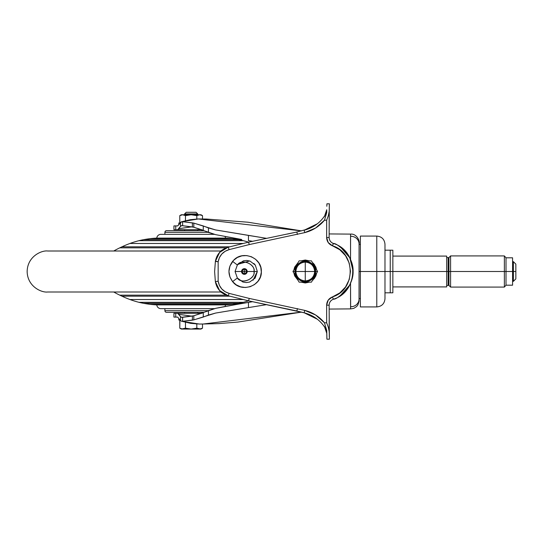 <?xml version="1.0" encoding="UTF-8"?>
<svg xmlns="http://www.w3.org/2000/svg" width="543" height="543" viewBox="0 0 543 543"><rect width="100%" height="100%" fill="white"/><g stroke="black" fill="none" stroke-linecap="round" stroke-linejoin="round"><path stroke-width="0.81" d="M180.412 222.44L179.781 222.08L180.412 222.44M200.985 214.756L202.505 215.639L199.668 214.756L200.985 214.756L191.143 214.756L199.668 214.756L202.505 215.639L200.985 214.756M197.706 213.935L184.586 213.935L184.586 214.756L184.586 213.935L197.706 213.935L196.064 212.299L186.222 212.299L184.586 213.935L186.222 212.299L196.064 212.299L197.706 213.935L197.706 214.756L197.706 213.935M179.923 222.956L178.844 222.956L178.844 224.49L178.844 222.956L179.923 222.956M178.844 318.51L178.844 320.044L179.923 320.044L179.781 328.182L182.624 329.065L179.781 328.182L179.781 320.044L178.844 320.044L178.844 318.51M185.462 328.182L191.143 329.065L196.824 328.182L200.985 329.065L202.505 328.182L199.668 329.065L202.505 328.182L202.505 324.015L202.505 328.182L199.668 329.065L196.824 328.182L191.143 329.065L182.624 329.065L185.462 328.182L185.462 322.338L185.462 328.182L181.301 329.065L179.781 328.182L181.301 329.065L191.143 329.065L185.462 328.182L191.143 329.065L199.668 329.065L196.824 328.182L196.824 324.001L196.824 328.182L191.143 329.065L185.462 328.182L182.258 329.044L179.781 328.182M184.586 229.682L184.586 230.666L184.586 229.682M184.586 312.334L184.586 313.318L184.586 312.334M197.706 313.318L197.706 312.334L197.706 313.318M197.706 230.666L197.706 229.682L197.706 230.666M200.985 329.065L191.143 329.065M181.301 214.756L191.143 214.756L185.462 215.639L183.344 214.818L181.301 214.756L179.781 215.639L182.611 214.756L179.781 215.639L179.781 222.08L179.781 215.639L182.618 214.756L185.462 215.639L191.143 214.756L182.624 214.756L185.462 215.639L185.462 220.662L185.462 215.639L191.143 214.756L196.824 215.639L199.668 214.756L196.824 215.639L191.143 214.756L196.824 215.639L196.824 218.999L196.824 215.639L199.668 214.756L202.505 215.639L202.505 218.985L202.505 215.639M180.432 222.42L179.781 222.08M360.382 271.5L359.072 271.5L360.382 271.5L360.382 306.924L360.382 271.5L376.781 271.5L376.781 306.924L376.781 271.5L360.382 271.5L360.382 236.076L360.382 306.924L376.781 306.924C381.763 306.435 384.498 303.7 384.98 298.725L384.98 271.5L384.98 298.725L384.98 271.5L376.781 271.5L376.781 306.924L376.781 271.5L384.98 271.5L384.98 244.275C384.498 239.3 381.763 236.565 376.781 236.076L360.382 236.076L360.382 271.5M191.794 226.838L178.932 228.644L177.704 229.682L173.923 229.682L173.923 225.908L173.923 229.682L175.756 229.682L175.756 225.908L173.923 225.908L175.756 225.908L175.756 229.682L177.704 229.682L180.507 226.343L180.507 222.352L182.618 221.7L193.824 223.125L215.578 229.927L266.409 238.323L248.456 235.411L248.456 240.61L252.692 241.316L248.456 240.61L248.456 235.411L215.578 229.927L208.437 227.945L208.437 232.485L215.578 234.637L236.09 238.458M173.923 317.092L173.923 313.318L173.923 317.092L175.756 317.092L173.923 317.092M329.139 309.062L350.588 308.892L350.534 283.371L350.642 306.72A8.199 7.724 -0 0 0 359.072 298.996L359.072 244.004A8.199 7.724 180 0 0 350.554 236.286L350.534 259.31L350.588 234.108L329.139 233.938L350.588 234.108L350.554 236.286A8.199 7.724 -0 0 1 359.072 244.004L359.072 300.7M242.103 303.456L248.456 302.39L248.456 307.589L266.409 304.677L248.456 307.589L248.456 302.39L252.692 301.684L236.022 304.555M225.06 306.476L215.639 308.349L207.507 310.888M236.062 304.542L215.639 308.349L193.824 315.754L181.457 317.309M181.457 225.691L180.507 226.343L181.844 225.637L193.824 227.245L215.578 234.637L241.73 239.477M207.494 232.105L208.437 232.485L208.437 227.945L203.265 225.942L203.265 230.3L203.265 225.942L193.824 223.125L193.824 227.245L203.265 230.3M301.474 230.877L247.995 222.216L206.408 219.033L198.338 218.958L301.413 230.89L198.338 218.958L190.226 219.711L182.02 221.659L198.338 218.958M203.265 312.7L193.824 315.754L193.824 319.875L203.265 317.058L203.265 312.7L203.265 317.058L208.437 315.055L208.437 310.515L208.437 315.055L215.639 313.06L248.456 307.589L215.639 313.06L193.824 319.875L182.02 321.341L190.769 323.377L199.376 324.042L203.286 324.008L301.467 312.123L203.197 324.008M191.801 226.845L178.932 228.644L180.507 226.343L180.507 222.352L177.704 225.908L175.756 225.908L177.704 225.908L181.545 221.72L196.831 218.999M177.704 317.092L175.756 317.092L175.756 313.318L173.923 313.318L175.756 313.318L175.756 317.092L177.704 317.092L180.507 320.648L177.704 317.092M199.376 324.042L181.552 321.28L196.756 323.995M191.801 316.155L178.932 314.356L180.507 316.657L180.507 320.648L182.02 321.341L180.507 320.648L180.507 316.657L181.844 317.363L180.507 316.657L177.704 313.318L175.756 313.318L177.704 313.318L178.932 314.356L191.794 316.162M359.072 242.307L359.072 244.004L359.072 242.307M193.824 319.875L193.824 315.754L192.385 316.046L192.385 320.146L193.824 319.875M193.824 223.125L192.385 222.854L192.385 226.947L193.824 227.245L193.824 223.125M192.385 316.046L182.618 317.309L182.618 321.3L192.385 320.146L192.385 316.046M192.385 222.854L182.618 221.7L182.618 225.691L192.385 226.947L192.385 222.854M182.577 317.309L182.618 321.3M182.618 221.7L182.611 225.691M177.704 229.682L201.84 229.682L177.704 229.682M201.84 313.318L177.704 313.318L201.84 313.318M359.072 245.015L359.072 246.834M390.234 250.18L384.98 250.18L390.234 250.18L390.234 260.844L390.234 250.18L392.854 250.18L392.854 271.5L450.581 271.5L450.581 287.077L450.581 271.5L450.581 287.077L450.581 271.5L504.372 271.5L504.372 287.077L504.372 271.5L504.372 287.077L504.372 271.5L506.008 271.5L448.939 271.5L448.939 285.442L450.581 287.077L504.372 287.077L506.008 285.19L512.572 285.19L512.572 271.5L513.393 271.5L513.393 261.658L513.393 271.5L515.85 271.5L515.85 264.122L515.85 278.878L515.85 271.5L513.393 271.5L513.393 281.342L513.393 271.5L512.572 271.5L512.572 257.81L506.008 257.81L512.572 257.81L506.008 257.81L506.008 271.5L512.572 271.5L512.572 257.81L506.008 257.81L504.372 255.923L450.581 255.923L448.939 257.558L448.939 285.442L448.939 271.5L448.151 271.5L448.151 285.442L448.151 271.5L446.679 271.5L446.679 286.914L446.679 271.5L392.854 271.5L392.854 292.82L392.854 271.5L384.98 271.5L384.98 244.275L384.98 271.5L390.234 271.5L390.234 292.82L384.98 292.82L390.234 292.82L390.234 271.5L392.854 271.5L392.854 292.82L390.234 292.82M376.781 271.5L376.781 236.076L376.781 271.5M390.234 260.844L390.234 271.5L390.234 260.844M392.854 271.5L392.854 250.18L392.854 271.5M392.854 256.086L446.679 256.086L446.679 286.914L392.854 286.914M446.679 257.558L448.151 257.558L448.151 285.442L446.679 285.442M450.581 271.5L450.581 255.923L450.581 271.5M448.939 271.5L448.939 257.558L448.939 271.5M504.372 271.5L504.372 255.923L504.372 271.5M512.572 271.5L506.008 271.5L506.008 285.19L512.572 285.19L512.572 271.5M506.008 257.81L506.008 285.19M204.066 230.666L166.545 230.666A1.643 1.643 0 0 0 164.902 232.309L207.989 232.309L164.902 232.309L164.902 234.359L164.902 232.309A1.643 1.643 0 0 1 166.545 230.666L204.066 230.666M214.437 234.359L160.837 234.359A4.066 4.066 0 0 0 156.784 238.112L225.501 238.112A4.066 4.066 0 0 0 225.04 236.524A4.066 4.066 0 0 1 225.501 238.112L156.784 238.112A107.602 107.602 0 0 0 152.495 238.418L229.791 238.418A107.602 107.602 0 0 0 225.501 238.112A107.602 107.602 0 0 1 229.791 238.418L152.495 238.418A73.359 73.359 0 0 0 149.943 238.696L232.343 238.696A73.359 73.359 0 0 0 229.791 238.418A73.359 73.359 0 0 1 232.343 238.696L149.943 238.696A115.564 115.564 0 0 0 143.461 239.701L238.825 239.701A115.564 115.564 0 0 0 232.343 238.696A115.564 115.564 0 0 1 238.825 239.701L143.461 239.701A70.135 70.135 0 0 0 138.967 240.685L243.318 240.685A70.135 70.135 0 0 0 238.825 239.701A70.135 70.135 0 0 1 243.318 240.685L138.967 240.685A91.17 91.17 0 0 0 129.94 243.474L243.264 243.474L129.94 243.474A99.26 99.26 0 0 0 121.937 246.814L229.886 246.814L121.937 246.814A224.116 224.116 0 0 0 119.772 247.839L226.255 247.839L119.772 247.839A106.421 106.421 0 0 0 113.731 251.002A106.421 106.421 0 0 1 119.772 247.839A224.116 224.116 0 0 1 121.937 246.814A99.26 99.26 0 0 1 129.94 243.474A91.17 91.17 0 0 1 138.967 240.685A70.135 70.135 0 0 1 143.461 239.701A115.564 115.564 0 0 1 149.943 238.696A73.359 73.359 0 0 1 152.495 238.418A107.602 107.602 0 0 1 156.784 238.112A4.066 4.066 0 0 1 160.837 234.359L214.437 234.359M287.267 234.087L296.824 232.017L297.449 234.413L296.824 232.017L248.511 242.164L228.216 247.228C221.096 249.332 216.813 254.063 215.354 261.414L216.8 256.629L219.555 252.461L227.877 247.316L219.555 252.461L216.8 256.629L215.354 261.414L219.657 252.346C220.431 250.818 223.282 249.115 228.216 247.228L248.511 242.164A91.17 91.17 0 0 0 243.318 240.685A91.17 91.17 0 0 1 248.511 242.164L249.305 244.56L304.759 232.614L315.612 228.006L324.483 220.207L326.669 220.207L326.635 237.501L328.23 242.572L332.472 245.796L339.769 249.726L345.538 255.692L349.224 263.117L350.5 271.324L349.237 279.53L345.552 286.969L339.789 292.942L332.472 296.892L328.223 300.116L326.628 305.186L326.669 322.793L324.483 322.793L315.612 314.994L304.759 310.386L249.305 298.44L229.139 293.383L225.148 291.727L221.809 288.978L219.413 285.374L218.157 281.226L218.157 261.774L219.426 257.599L221.829 254.002L225.169 251.266L229.139 249.617L249.305 244.56L304.759 232.614C312.653 230.605 319.23 226.472 324.483 220.207L326.669 220.207L328.311 215.775L329.194 211.492L329.391 203.808L326.927 203.808L326.845 205.532L326.927 203.808L329.391 203.808L329.296 205.756M221.015 251.002L47.648 251.002C41.655 250.174 27.428 256.33 27.15 271.5C27.428 286.67 41.655 292.826 47.648 291.998L221.015 291.998L47.648 291.998C41.655 292.826 27.428 286.67 27.15 271.5C27.428 256.33 41.655 250.174 47.648 251.002L221.015 251.002M113.731 291.998A106.421 106.421 0 0 0 119.772 295.161L226.255 295.161L119.772 295.161A224.116 224.116 0 0 0 121.937 296.186L229.886 296.186L121.937 296.186A99.26 99.26 0 0 0 129.94 299.526L243.264 299.526L129.94 299.526A91.17 91.17 0 0 0 138.967 302.315L243.318 302.315A91.17 91.17 0 0 0 248.511 300.836A91.17 91.17 0 0 1 243.318 302.315L138.967 302.315A70.135 70.135 0 0 0 143.461 303.299L238.825 303.299A70.135 70.135 0 0 0 243.318 302.315A70.135 70.135 0 0 1 238.825 303.299L143.461 303.299A115.564 115.564 0 0 0 149.943 304.304L232.343 304.304A115.564 115.564 0 0 0 238.825 303.299A115.564 115.564 0 0 1 232.343 304.304L149.943 304.304A73.359 73.359 0 0 0 152.495 304.582L229.791 304.582A73.359 73.359 0 0 0 232.343 304.304A73.359 73.359 0 0 1 229.791 304.582L152.495 304.582A107.602 107.602 0 0 0 156.784 304.888L225.501 304.888A107.602 107.602 0 0 0 229.791 304.582A107.602 107.602 0 0 1 225.501 304.888L156.784 304.888A4.066 4.066 0 0 0 160.837 308.641L214.437 308.641L160.837 308.641A4.066 4.066 0 0 1 156.784 304.888A107.602 107.602 0 0 1 152.495 304.582A73.359 73.359 0 0 1 149.943 304.304A115.564 115.564 0 0 1 143.461 303.299A70.135 70.135 0 0 1 138.967 302.315A91.17 91.17 0 0 1 129.94 299.526A99.26 99.26 0 0 1 121.937 296.186A224.116 224.116 0 0 1 119.772 295.161A106.421 106.421 0 0 1 113.731 291.998M225.04 306.476A4.066 4.066 0 0 0 225.501 304.888A4.066 4.066 0 0 1 225.04 306.476M164.902 308.641L164.902 310.691L207.989 310.691L164.902 310.691A1.643 1.643 0 0 0 166.545 312.334L204.066 312.334L166.545 312.334A1.643 1.643 0 0 1 164.902 310.691L164.902 308.641L160.837 308.641M324.361 216.698L326.743 209.727L326.73 212.551L324.483 220.207L326.73 212.551L326.743 209.727L324.361 216.698M244.377 268.676L244.377 271.5L247.194 271.5L244.377 268.676L241.554 271.5L235.058 271.5L237.352 278.002C244.106 285.957 256.215 276.231 253.948 271.5L247.194 271.5A2.824 2.824 0 0 1 244.377 274.324A2.824 2.824 0 0 1 241.554 271.5L244.377 274.324L244.377 271.5L241.554 271.5L244.377 271.5L244.377 274.324L247.194 271.5L244.377 271.5L244.377 268.676A2.824 2.824 0 0 1 247.194 271.5L253.948 271.5C255.705 264.034 241.228 258.271 237.352 264.998L243.454 260.81L246.76 260.45L250.038 261.095L255.319 265.127L257.328 271.5L253.948 271.5C256.215 266.769 244.106 257.043 237.352 264.998L235.058 271.5L241.554 271.5A2.824 2.824 0 0 1 244.377 268.676M305.275 280.928L305.275 271.5L295.84 271.5C296.444 277.188 299.587 280.331 305.275 280.928A9.428 9.428 0 0 1 295.84 271.5L292.962 271.5L299.118 282.156L311.424 282.156L317.58 271.5L315.524 271.5A10.249 10.249 0 0 1 305.275 281.749A10.249 10.249 0 0 1 295.025 271.5C294.442 266.654 297.856 263.24 305.275 261.251C312.687 263.24 316.107 266.654 315.524 271.5L314.702 271.5A9.428 9.428 0 0 1 305.275 280.928C310.956 280.331 314.105 277.188 314.702 271.5C314.105 265.812 310.956 262.669 305.275 262.072L305.275 271.5L314.702 271.5L305.275 271.5L305.275 262.072C299.587 262.669 296.444 265.812 295.84 271.5L305.275 271.5L305.275 280.928M329.194 332.445L329.167 320.214M326.737 332.676L326.73 330.449L326.743 333.273L324.361 326.302L326.737 332.676L326.927 339.192L326.73 330.449L325.603 326.75L326.73 330.449M329.167 222.786L329.194 210.555M237.352 278.002C241.228 284.729 255.705 278.966 253.948 271.5L257.328 271.5L255.176 278.064L249.61 282.055L246.21 282.564L242.83 282L237.352 278.002L232.601 281.62L236.219 284.837L240.617 286.847L245.402 287.491L250.174 286.704L254.511 284.552L258.02 281.206L260.382 276.93L261.326 272.165L260.783 267.339L258.807 262.907L255.59 259.269L251.45 256.764L246.753 255.59L241.92 255.834L237.379 257.47L233.504 260.382L229.893 266.124L228.949 271.507L229.893 276.882L232.601 281.62L237.352 278.002L235.058 271.5L237.352 264.998L232.601 261.38L233.504 260.382C242.66 249.984 262.031 257.586 261.339 271.486C262.099 286.086 241.201 293.261 232.601 281.62C227.761 274.873 227.761 268.127 232.601 261.38L237.352 264.998L237.888 264.312L249.685 260.973M314.601 276.665L317.58 271.5L311.424 260.844L299.118 260.844L305.275 260.844L299.118 260.844L292.962 271.5L299.118 282.156L305.275 282.156L299.118 282.156M314.512 276.821L311.424 282.156L305.275 282.156L311.424 282.156M298.168 280.521L294.666 275.892L293.906 273.129M309.666 282.109L305.275 282.978L309.659 282.109M315.877 275.892L316.637 273.129L315.89 275.871L314.112 278.824M326.845 337.481L326.927 339.192L329.391 339.192L326.927 339.192L329.391 339.192L329.133 305.166C329.268 302.329 330.68 300.347 333.354 299.207L332.472 296.892C328.766 298.426 326.818 301.189 326.628 305.186L326.669 322.793L324.483 322.793L325.603 326.75L324.483 322.793C319.23 316.528 312.653 312.395 304.759 310.386L249.305 298.44L229.139 293.383C223.037 291.557 219.379 287.505 218.157 281.226L218.157 261.774C219.399 255.475 223.058 251.423 229.139 249.617L249.305 244.56L248.511 242.164L296.824 232.017L308.254 228.936L304.134 230.225L304.759 232.614L304.134 230.225L317.35 223.777M329.282 336.816L329.133 305.18C329.289 302.281 330.694 300.299 333.354 299.207L332.472 296.892C356.093 289.955 356.018 252.692 332.472 245.796C328.766 244.262 326.818 241.492 326.635 237.501L326.669 220.207L328.311 215.775L329.194 211.492L329.133 237.501L326.635 237.501L329.133 237.522C329.282 240.393 330.687 242.375 333.354 243.474L332.472 245.796L333.354 243.474C335.846 243.244 340.61 246.834 347.649 254.253C351.477 260.219 353.296 265.907 353.093 271.324C353.303 276.74 351.491 282.435 347.669 288.401C340.597 295.854 335.832 299.458 333.354 299.207C359.201 291.7 359.133 250.941 333.354 243.474C330.68 242.341 329.268 240.352 329.133 237.522L329.302 205.525M326.927 203.808L326.818 206.279M316.637 269.871L315.877 267.108L316.637 269.871M314.77 265.045L313.386 263.382L315.877 267.108M298.168 262.479L294.666 267.108L298.168 262.479M338.798 296.641L340.217 295.731L349.692 285.102L345.606 291L340.217 295.731M349.753 284.987L352.285 278.206M352.292 278.186L352.882 274.853M352.882 274.833L353.093 271.439M349.814 257.816L340.794 247.357L349.821 257.837L353.093 271.276L351.708 262.405M351.674 262.296L349.93 258.04M309.164 228.576L311.112 227.7M311.112 315.3L304.134 312.775L309.164 314.424M287.267 308.913L304.134 312.775L317.35 319.223M248.511 300.836L296.824 310.983L297.449 308.587L296.824 310.983L304.134 312.775L248.511 300.836L228.216 295.772C223.275 293.878 220.41 292.168 219.637 290.634L215.354 281.586L216.793 286.365L219.548 290.539L228.216 295.772L219.548 290.539L216.793 286.365L215.354 281.586L218.157 281.226L215.354 281.586C216.786 288.91 221.076 293.641 228.216 295.772L229.139 293.383L228.216 295.772L248.511 300.836L249.305 298.44L248.511 300.836M215.354 261.414L218.157 261.774L215.401 261.135L214.614 271.615M338.778 246.027L340.794 247.357M353.093 271.276L352.237 278.396L349.692 285.102M329.194 331.508L328.311 327.225L326.669 322.793L328.311 327.225L329.194 331.508M326.743 209.727L326.73 212.428C321.741 221.632 314.207 227.565 304.134 230.225M228.216 247.228L229.139 249.617L228.216 247.228M214.614 271.5L215.354 281.586M304.134 312.775L304.759 310.386L304.134 312.775C314.207 315.435 321.741 321.368 326.73 330.572M295.949 266.328L292.962 271.5L295.84 271.5A9.428 9.428 0 0 1 305.275 262.072A9.428 9.428 0 0 1 314.702 271.5L315.524 271.5C316.107 276.346 312.687 279.76 305.275 281.749C297.856 279.76 294.442 276.346 295.025 271.5A10.249 10.249 0 0 1 305.275 261.251A10.249 10.249 0 0 1 315.524 271.5L317.58 271.5L311.424 260.844M293.906 269.871L294.666 267.108M300.876 260.891L305.275 260.022L309.666 260.891M312.374 262.479L313.392 263.382M313.392 279.618L312.374 280.521M305.275 282.978L300.876 282.109M299.118 260.844L296.044 266.158M257.328 271.5L253.038 280.256M255.237 265.018L253.846 263.436M329.133 305.18L326.628 305.186L329.133 305.166M360.382 298.562L359.072 298.562M350.588 308.892L353.744 308.376L356.629 306.537L357.905 304.915L359.045 301.365L359.072 244.004C360.152 240.773 356.527 233.524 350.588 234.108L329.139 233.938M301.474 312.123L237.977 322.06L218.91 323.614L203.679 324.001M199.213 324.042L203.286 324.008M360.382 244.438L359.072 244.438M515.85 278.878L513.393 281.342L512.572 281.342M448.939 260.022L448.151 257.891M448.939 282.978L448.151 285.109M515.85 264.122L513.393 261.658L512.572 261.658"/></g></svg>
